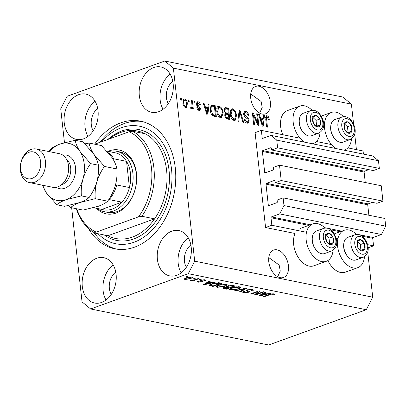 <?xml version="1.0" encoding="UTF-8"?>
<svg xmlns="http://www.w3.org/2000/svg" width="406" height="406" viewBox="0 0 406 406"><rect width="100%" height="100%" fill="white"/><g stroke="black" fill="none" stroke-linecap="round" stroke-linejoin="round"><path stroke-width="0.61" d="M261.352 130.377L255.095 132.635L265.57 227.527L271.832 225.264L271 217.738A0.685 0.497 -78.6 0 1 271.426 216.905L279.688 213.921L283.972 205.568L283.124 197.879L277.115 200.046L277.313 201.848A0.685 0.497 -78.6 0 1 276.887 202.685L268.873 205.578A0.685 0.497 -78.6 0 1 268.3 205.101L265.991 184.162A0.685 0.497 -78.6 0 1 266.417 183.324L274.431 180.431A0.685 0.497 -78.6 0 1 275.004 180.909L275.202 182.705L281.211 180.538L279.511 165.156L273.502 167.328L273.705 169.129A0.685 0.497 -78.6 0 1 273.274 169.962L265.265 172.855A0.685 0.497 -78.6 0 1 264.692 172.383L262.377 151.443A0.685 0.497 -78.6 0 1 262.809 150.606L270.817 147.713A0.685 0.497 -78.6 0 1 271.391 148.185L271.589 149.987L277.597 147.814L276.75 140.126L271.02 135.391L262.758 138.375A0.685 0.497 -78.6 0 1 262.185 137.903L261.352 130.377L300.08 138.213M363.426 154.092L363.081 150.961L347.84 147.88M331.524 144.577L316.401 141.516M271.589 149.987L373.317 170.571L379.326 168.404L378.473 160.715L372.744 155.98L271.02 135.391M378.473 160.715L276.75 140.126M379.326 168.404L277.597 147.814M365.263 182.512L364.106 172.027A0.685 0.497 -78.6 0 1 364.532 171.195L368.79 169.657M275.202 182.705L376.93 203.294L382.934 201.122L381.239 185.745L279.511 165.156M382.934 201.122L281.211 180.538M368.876 215.231L367.719 204.751A0.685 0.497 -78.6 0 1 368.146 203.913L372.398 202.376M368.069 247.833L373.556 245.853L372.728 238.327A0.685 0.497 -78.6 0 1 373.155 237.49L381.417 234.506L385.7 226.152L384.852 218.464L283.124 197.879M385.7 226.152L283.972 205.568M381.417 234.506L279.688 213.921M373.556 245.853L367.557 244.635M337.949 238.647L336.112 238.276M306.505 232.283L271.832 225.264M333.062 250.279A19.874 12.52 -109.9 0 1 326.333 261.291L313.818 265.813A19.874 12.52 -109.9 0 1 293.655 244.407A19.874 12.52 -109.9 0 1 295.106 233.501L265.57 227.527M277.684 276.745L280.272 271.041L279.155 265.047L268.792 257.582M280.145 277.658A14.565 9.171 70.1 0 0 283.561 277.45A14.565 9.171 70.1 0 0 287.996 263.179A14.565 9.171 70.1 0 0 277.075 249.847A14.565 9.171 70.1 0 0 273.664 250.055A14.565 9.171 70.1 0 0 269.229 264.326A14.565 9.171 70.1 0 0 280.145 277.658M259.622 113.142L262.21 107.438L261.094 101.444L250.73 93.979M262.088 114.056A14.565 9.171 70.1 0 0 265.499 113.847A14.565 9.171 70.1 0 0 269.934 99.577A14.565 9.171 70.1 0 0 259.013 86.245A14.565 9.171 70.1 0 0 255.602 86.453A14.565 9.171 70.1 0 0 251.167 100.724A14.565 9.171 70.1 0 0 262.088 114.056M78.693 94.664A23.132 16.778 -78.6 0 0 64.092 118.166A23.132 16.778 -78.6 0 0 76.541 139.42A23.132 16.778 -78.6 0 0 83.565 138.837A23.132 16.778 -78.6 0 0 98.166 115.329A23.132 16.778 -78.6 0 0 85.717 94.075A23.132 16.778 -78.6 0 0 78.693 94.664M95.085 101.297A23.132 16.778 -78.6 0 0 87.98 136.411M96.755 258.267A23.132 16.778 -78.6 0 0 82.154 281.769A23.132 16.778 -78.6 0 0 94.603 303.023A23.132 16.778 -78.6 0 0 101.627 302.44A23.132 16.778 -78.6 0 0 116.228 278.932A23.132 16.778 -78.6 0 0 103.779 257.678A23.132 16.778 -78.6 0 0 96.755 258.267M113.147 264.9A23.132 16.778 -78.6 0 0 106.042 300.014M171.855 231.136A23.132 16.778 -78.6 0 0 157.254 254.643A23.132 16.778 -78.6 0 0 169.708 275.892A23.132 16.778 -78.6 0 0 176.732 275.309A23.132 16.778 -78.6 0 0 191.333 251.806A23.132 16.778 -78.6 0 0 178.884 230.552A23.132 16.778 -78.6 0 0 171.855 231.136M188.252 237.769A23.132 16.778 -78.6 0 0 181.142 272.888M153.793 67.533A23.132 16.778 -78.6 0 0 139.192 91.04A23.132 16.778 -78.6 0 0 151.646 112.295A23.132 16.778 -78.6 0 0 158.67 111.706A23.132 16.778 -78.6 0 0 173.271 88.203A23.132 16.778 -78.6 0 0 160.822 66.949A23.132 16.778 -78.6 0 0 153.793 67.533M170.19 74.171A23.132 16.778 -78.6 0 0 163.08 109.285M356.488 234.44A19.874 12.52 70.1 0 0 344.273 230.268A19.874 12.52 70.1 0 0 337.614 246.249A19.874 12.52 70.1 0 0 357.777 267.655A19.874 12.52 70.1 0 0 364.507 256.643M326.333 261.291A19.874 12.52 -109.9 0 1 306.17 239.885A19.874 12.52 -109.9 0 1 312.828 223.904A19.874 12.52 -109.9 0 1 325.044 228.076M336.204 148.581A19.874 12.52 -109.9 0 1 324.612 128.453A19.874 12.52 -109.9 0 1 331.266 112.472A19.874 12.52 -109.9 0 1 343.481 116.644M312.041 110.28A19.874 12.52 70.1 0 0 299.826 106.113L287.306 110.63A19.874 12.52 70.1 0 0 280.653 126.611A19.874 12.52 70.1 0 0 282.713 134.701M299.826 106.113A19.874 12.52 70.1 0 0 293.168 122.089A19.874 12.52 70.1 0 0 304.759 142.217M312.412 143.77A19.874 12.52 70.1 0 0 313.33 143.496A19.874 12.52 70.1 0 0 320.06 132.483M88.335 228.329A65.107 47.228 -78.6 0 0 114.796 248.802A65.107 47.228 -78.6 0 0 134.574 247.152A65.107 47.228 -78.6 0 0 175.671 180.995A65.107 47.228 -78.6 0 0 140.628 121.171A65.107 47.228 -78.6 0 0 120.846 122.815A65.107 47.228 -78.6 0 0 94.623 144.176M172.809 81.388A14.565 10.566 -78.6 0 0 168.307 103.652M190.871 244.991A14.565 10.566 -78.6 0 0 186.369 267.255M115.771 272.116A14.565 10.566 -78.6 0 0 111.264 294.38M97.709 108.519A14.565 10.566 -78.6 0 0 93.202 130.778M353.616 124.19L351.403 104.144L342.811 97.039L164.79 61.012L67.152 96.278L60.727 108.808L64.463 142.638M71.654 207.755L82.042 301.856L90.634 308.961L188.267 273.695L194.697 261.165L173.382 68.117L164.79 61.012M257.719 122.886L256.714 113.771L257.551 113.939L258.815 125.393L257.922 125.21L253.501 115.39L254.506 124.52L253.669 124.348L252.405 112.898L253.303 113.081L257.719 122.886L256.993 123.15M243.509 114.213L244.605 111.427L245.686 111.391C247.406 111.889 248.452 113.36 248.822 115.806L247.995 115.786C247.701 114.086 246.96 113.061 245.762 112.716L244.985 112.746L244.341 114.35L246.604 116.923C247.954 117.491 248.797 118.689 249.132 120.511L248.102 123.14L247.132 123.17C245.579 122.754 244.625 121.445 244.27 119.247L245.092 119.273C245.325 120.719 245.95 121.572 246.955 121.83L247.675 121.81L248.289 120.313L247.899 119.095L245.057 117.202L243.509 114.213M237.87 121.155L239.154 110.219L240.022 110.391L243.707 122.333L242.844 122.16L239.784 111.65L238.743 121.328L237.87 121.155M232.785 108.783L235.373 111.061L236.622 115.157L235.094 120.486L234.079 120.531C231.821 119.491 230.537 117.314 230.227 113.995L230.598 110.051L231.76 108.833L232.785 108.783L231.537 109.234L233.161 110.183M219.336 106.062L221.92 108.341L223.173 112.432L221.64 117.76L220.625 117.811C218.367 116.771 217.083 114.593 216.779 111.274L217.149 107.326L218.306 106.108L219.336 106.062L218.083 106.514L219.712 107.458M207.902 107.235L208.232 103.956L209.105 104.134L207.786 115.065L206.969 114.898L203.117 102.921L203.99 103.099L205.076 106.661L207.902 107.235L206.649 107.686L204.507 107.255M180.599 99.967L180.416 98.328L181.259 98.501L181.436 100.135L180.599 99.967M90.634 308.961L268.655 344.988L366.288 309.722L372.718 297.192L194.697 261.165M372.718 297.192L367.709 251.832M356.422 149.616L354.702 134.041M351.403 104.144L173.382 68.117M327.896 260.525A19.874 12.52 70.1 0 0 345.257 272.177L357.777 267.655M182.883 102.982L183.908 99.079L184.654 99.044C186.298 99.805 187.212 101.393 187.389 103.814L186.349 107.631L185.608 107.666C183.984 106.925 183.076 105.367 182.883 102.982M188.374 101.541L188.191 99.901L189.034 100.074L189.216 101.708L188.374 101.541M190.759 107.631L192.068 106.57L191.556 100.581L192.398 100.754L193.317 109.082L192.474 108.915L192.327 107.585L191.5 108.859L190.658 108.255L190.84 107.128L191.647 107.377L190.399 107.829M194.154 102.708L193.972 101.074L194.814 101.241L194.997 102.88L194.154 102.708M196.357 104.037L197.214 101.779L198.047 101.754C199.239 102.079 200.006 103.109 200.346 104.834L199.524 104.814L198.123 102.931L197.61 102.946L197.174 104.002L197.448 104.794L200.635 108.387L199.859 110.356L199.031 110.386C197.91 110.127 197.179 109.209 196.854 107.615L197.676 107.641L198.874 109.189L199.453 109.178L199.813 108.387L199.473 107.641L198.478 106.971C197.321 106.539 196.616 105.56 196.357 104.037M210.272 110.031L211.501 104.895L215.094 105.347L216.362 116.801L212.769 115.867C211.242 114.385 210.409 112.442 210.272 110.031M223.98 110.432L224.909 107.575L228.548 108.072L229.811 119.521L227.304 119.014C225.944 118.73 225.097 117.618 224.767 115.685L225.401 113.467L223.98 110.432M263.286 118.445L263.611 115.167L264.489 115.345L263.169 126.271L262.347 126.109L258.5 114.132L259.373 114.309L260.459 117.872L263.286 118.445L262.032 118.897L259.891 118.461M267.25 117.065L266.509 117.76L267.432 127.134L266.595 126.966L265.737 119.191L266.478 115.761L267.138 115.735L268.493 116.801L269.279 119.658L268.457 119.638L267.25 117.065L265.651 117.547M256.364 294.228L263.342 291.711L264.179 291.878L255.42 295.045L254.521 294.863L258.094 291.65L251.111 294.172L250.269 294L259.033 290.838L259.931 291.021L256.364 294.228L256.262 293.299M248.157 291.772L246.503 290.853L247.345 289.848L252.446 289.442L253.603 290.046L252.192 291.056L251.238 290.929L252.167 290.244L251.35 289.798L248.213 290.006L247.624 290.432L249.36 291.574L248.35 292.325L243.605 292.716L242.519 292.153L243.737 291.269L244.691 291.396L243.879 291.98L244.6 292.34L247.533 292.147L248.157 291.772L248.051 290.772L248.152 291.706M246.442 290.32L246.503 290.853L246.31 290.594M234.475 290.803L245.782 288.153L246.65 288.331L240.311 291.985L239.444 291.812L245.239 288.625L235.348 290.98L234.475 290.803M239.545 286.829L240.555 287.808L238.373 289.062L230.552 290.077L229.42 289.412L231.856 287.803L235.825 286.829L239.276 286.976M240.667 287.468L240.555 287.808L240.489 287.179M226.096 284.109L227.106 285.088L224.919 286.337L217.098 287.352L215.967 286.692L218.403 285.078L222.376 284.109L225.822 284.251M227.218 284.743L227.106 285.088L227.035 284.454M193.677 278.318L194.926 277.861L195.768 278.034L194.515 278.486L193.677 278.318M185.892 277.866L191.52 277.11L192.327 277.572L190.48 278.76L184.918 279.495L184.111 279.034L185.892 277.866M273.898 293.782L274.542 294.259L272.913 295.121L271.959 294.995C273.01 294.67 273.304 294.391 272.837 294.142L271.335 294.213L264.037 296.786L263.195 296.619L269.142 294.472L273.898 293.782M273.086 293.69L273.157 294.325L272.786 293.685M366.288 309.722L188.267 273.695M211.536 282.698L214.86 281.896L215.733 282.074L204.385 284.718L203.568 284.55L209.745 280.861L210.618 281.038L208.709 282.129L211.536 282.698M200.762 280.14L204.807 279.8L205.659 280.236L204.761 280.942L203.807 280.815L204.365 280.389L203.837 280.115L201.757 280.252L201.371 280.5L202.655 281.363L201.924 281.911L198.24 282.19L197.362 281.739L198.143 281.145L199.097 281.272L198.646 281.622L199.123 281.855L200.955 281.789L201.219 281.541L199.889 280.724L200.762 280.14M200.955 281.789L201.051 280.038M199.351 279.465L200.6 279.013L201.442 279.181L200.188 279.632L199.351 279.465M194.88 279.714L198.184 278.521L199.026 278.694L192.652 280.993L191.81 280.825L192.83 280.46L190.703 280.663L190.252 280.379L194.88 279.714M185.897 276.74L187.151 276.288L187.988 276.461L186.74 276.912L185.897 276.74M209.481 284.976L209.557 285.672C209.075 285.058 209.831 284.428 211.83 283.779L219.336 282.804L221.727 283.286L212.962 286.453L209.288 285.367M226.578 286.509L226.629 286.94L227.664 285.941L232.684 285.504L235.175 286.007L226.416 289.173L222.864 288.179L223.889 287.423L226.477 286.743M266.92 293.908L270.244 293.107L271.117 293.284L259.769 295.923L258.952 295.761L265.128 292.071L266.001 292.249L264.093 293.335L266.92 293.908M351.5 138.847A19.874 12.52 -109.9 0 1 344.77 149.86A19.874 12.52 -109.9 0 1 343.852 150.129M272.857 294.604L272.913 295.121M271.294 293.842L271.335 294.213M263.986 296.334L264.037 296.786M204.32 284.104L204.385 284.718M208.643 281.52L208.709 282.129M206.923 283.779L210.237 283.012L207.963 282.556L204.888 284.301L206.923 283.779M210.171 282.424L210.237 283.012M204.832 283.794L204.888 284.301M207.897 281.967L207.963 282.556M204.634 279.764L204.761 280.942M203.792 279.683L203.837 280.115M201.716 279.866L201.757 280.252M201.315 279.962L201.371 280.5M201.797 280.779L201.924 281.911M201.361 280.399L201.107 280.465M198.123 281.15L198.24 282.19M200.138 279.181L200.188 279.632M192.601 280.541L192.652 280.993M190.663 280.292L190.703 280.663M186.689 276.456L186.74 276.912M190.424 278.267L190.48 278.76M184.791 278.338L184.918 279.495M185.852 279.171L189.632 278.592L191.064 277.714L190.587 277.435L186.796 278.019L185.38 278.892L185.852 279.171M186.75 277.582L186.796 278.019M190.541 277.004L190.587 277.435M194.464 278.029L194.515 278.486M212.896 285.86L212.962 286.453M213.145 285.91L219.859 283.484L215.119 283.246L212.658 283.956C211.221 284.408 210.587 284.87 210.755 285.332L213.145 285.91M219.793 282.896L219.859 283.484M210.552 284.301L210.755 285.332M212.612 283.515L212.658 283.956M215.084 282.886L215.119 283.246M218.357 282.662L218.418 283.195M224.868 285.854L224.919 286.337M217.215 285.768L216.921 285.717L217.098 287.352M218.118 286.981L224.092 286.164L225.898 284.961L225.076 284.479L219.215 285.261L217.296 286.484L218.118 286.981M217.52 285.428L217.586 286.047M219.169 284.819L219.215 285.261M225.02 283.977L225.076 284.479M226.35 288.585L226.416 289.173M226.599 288.636L229.212 287.687L226.817 287.25L224.873 287.539L224.208 287.986L226.599 288.636M229.151 287.098L229.212 287.687M224.828 287.154L224.873 287.539M226.726 286.387L226.817 287.25M230.238 287.321L233.313 286.21L230.72 285.748L228.512 286.108L227.761 286.621L230.238 287.321M233.247 285.621L233.313 286.21M228.466 285.687L228.512 286.108M230.674 285.337L230.72 285.748M231.587 285.352L231.643 285.87M238.317 288.575L238.373 289.062M230.669 288.493L230.369 288.438L230.552 290.077M231.567 289.706L237.546 288.884L239.352 287.681L238.53 287.199L232.668 287.981L230.745 289.209L231.567 289.706M230.973 288.148L231.039 288.767M232.618 287.544L232.668 287.981M238.474 286.697L238.53 287.199M240.24 291.371L240.311 291.985M245.204 288.29L245.239 288.625M235.307 290.61L235.348 290.98M252.121 290.407L252.192 291.056M251.294 289.295L251.35 289.798M248.167 289.6L248.213 290.006M248.188 290.838L248.35 292.325M243.458 291.381L243.605 292.716M247.624 290.432L247.538 289.777M255.318 294.147L255.42 295.045M258.043 291.193L258.094 291.65M251.06 293.716L251.111 294.172M259.703 295.309L259.769 295.923M264.022 292.731L264.093 293.335M262.306 294.989L265.62 294.223L263.342 293.761L260.271 295.512L262.306 294.989M265.554 293.634L265.62 294.223M260.216 295.005L260.271 295.512M263.281 293.173L263.342 293.761M180.467 98.785L181.259 98.501M183.36 99.485L184.654 99.044M183.405 99.495L184.603 100.211M186.593 104.098L187.389 103.814M186.171 106.265L185.649 107.676M184.354 106.895L185.496 106.484C186.481 106.265 186.831 105.316 186.552 103.647C186.466 101.982 185.872 100.845 184.766 100.226L182.847 100.896M184.41 106.951L185.496 106.484C184.395 105.87 183.801 104.733 183.715 103.073L182.928 103.357M184.766 100.226C183.781 100.455 183.431 101.398 183.715 103.073M188.242 100.358L189.034 100.074M191.607 101.038L192.398 100.754M191.815 107.27L191.865 107.747M190.952 108.559L191.079 108.037L192.327 107.585M194.022 101.53L194.814 101.241M196.682 102.185L198.047 101.754M196.793 102.205L198.042 102.916M197.61 102.946L196.326 103.408M196.387 104.286L197.174 104.002M196.595 105.103L197.448 104.794M196.971 105.824L198.681 107.093M199.813 108.686L200.635 108.387M199.407 109.199L199.118 110.402M196.92 107.915L197.676 107.641M197.717 109.61L198.874 109.189M197.768 109.666L199.453 109.178M208.182 104.469L209.105 104.134M207.517 107.377L207.39 108.443M203.259 103.363L203.99 103.099M204.396 106.91L205.076 106.661M207.38 111.696L207.776 108.519L205.502 108.057L207.243 113.792L207.38 111.696M206.674 113.995L207.243 113.792M204.842 108.295L205.502 108.057M210.958 105.25L212.708 104.865M211.46 105.316L213.845 105.799L215.094 105.347M213.845 105.799L213.911 106.418M214.911 115.456L215.028 116.532M212.125 115.304L214.119 115.746L215.373 115.289L214.404 106.514L212.957 106.225L211.907 106.235L211.125 107.483L211.115 110.219L212.78 114.543L215.373 115.289M211.907 106.235L210.283 106.935M212.698 115.456L213.952 115.005M211.81 114.893L212.78 114.543M210.328 110.498L211.115 110.219M210.186 107.823L211.125 107.483M221.118 108.63L221.92 108.341M222.376 112.721L223.173 112.432M221.904 115.903L220.976 117.852M217.733 106.468L218.083 106.514M219.012 116.862L221.25 116.431L222.331 112.244C222.112 109.793 221.163 108.174 219.489 107.402L218.753 107.433L217.621 111.477L218.261 114.142L220.473 116.471L221.25 116.431M218.753 107.433L216.809 108.453M219.22 116.923L220.473 116.471M217.509 114.411L218.261 114.142M216.84 111.762L217.621 111.477M224.391 107.955L227.294 108.524L228.548 108.072M227.294 108.524L227.365 109.138M227.837 113.421L227.954 114.492M228.36 118.182L228.482 119.252M225.239 113.33L227.045 113.705L228.299 113.254L227.852 109.239L225.386 108.879L224.817 110.594C225.066 112.046 225.711 112.827 226.746 112.939L228.299 113.254M225.386 108.879L223.945 109.432M225.706 118.07L227.573 118.466L228.822 118.014L228.446 114.593L226.147 114.233L224.762 114.731M226.015 114.279L224.817 114.71M224.802 115.949L225.584 115.669C225.843 117.024 226.462 117.715 227.446 117.735L228.822 118.014M226.147 114.233L225.584 115.669M224.041 110.874L224.817 110.594M234.566 111.351L235.373 111.061M235.825 115.441L236.622 115.157M235.358 118.623L234.424 120.577M231.187 109.189L231.537 109.234M232.46 119.582L234.698 119.156L235.779 114.964C235.561 112.513 234.617 110.899 232.942 110.122L232.202 110.158L231.075 114.203L231.709 116.862L233.927 119.191L234.698 119.156M232.202 110.158L230.258 111.173M232.674 119.643L233.927 119.191M230.958 117.136L231.709 116.862M230.288 114.487L231.075 114.203M239.093 110.726L240.022 110.391M238.997 111.569L239.098 111.899M238.951 111.954L239.784 111.65M244.057 111.792L245.686 111.391M244.437 111.843L246.143 112.832M244.985 112.746L243.483 113.345M243.57 114.629L244.341 114.35M245.087 117.222L246.143 117.867M248.299 120.81L249.132 120.511M247.914 121.678L247.401 123.211M244.316 119.552L245.092 119.273M245.523 122.236L246.955 121.83M245.706 122.282L247.675 121.81M256.759 114.223L257.551 113.939M257.257 123.054L257.358 123.957M252.71 115.68L253.501 115.39M252.456 113.386L253.303 113.081M252.608 114.771L252.974 115.583M263.56 115.68L264.489 115.345M262.9 118.582L262.773 119.648M258.637 114.573L259.373 114.309M259.779 118.116L260.459 117.872M262.763 122.906L263.154 119.729L260.88 119.268L262.626 124.997L262.763 122.906M262.058 125.2L262.626 124.997M260.226 119.506L260.88 119.268M267.493 117.161L268.493 116.801M265.651 118.07L266.509 117.76M265.986 116.152L267.138 115.735M265.889 116.187L267.239 117.253M346.557 132.102A5.999 3.776 70.1 0 0 348.668 133.275A5.999 3.776 70.1 0 0 351.855 131.123A5.999 3.776 70.1 0 0 351.22 125.398A5.999 3.776 70.1 0 0 347.399 121.825A5.999 3.776 70.1 0 0 344.212 123.977A5.999 3.776 70.1 0 0 344.846 129.707A5.999 3.776 70.1 0 0 346.557 132.102M346.587 131.549L348.668 133.275L351.855 131.123L351.22 125.398L347.399 121.825L344.212 123.977L344.846 129.707L346.587 131.549M335.919 139.958A11.992 7.552 70.1 0 0 342.943 142.141L350.104 139.552A11.992 7.552 -109.9 0 1 343.08 137.375A11.992 7.552 -109.9 0 1 337.863 125.738A11.992 7.552 -109.9 0 1 341.953 116.994L334.798 119.582A11.992 7.552 70.1 0 0 330.728 126.337A11.992 7.552 70.1 0 0 335.493 139.542A11.992 7.552 70.1 0 0 335.919 139.958M335.493 139.542L334.97 139.009A10.83 6.821 -109.9 0 1 330.667 127.083L330.728 126.337M347.851 132.645L348.099 132.478L347.465 126.753L344.374 123.86M348.099 132.478L351.855 131.123M347.465 126.753L351.22 125.398M343.643 123.18L347.399 121.825M359.564 249.893A5.999 3.776 70.1 0 0 361.67 251.07A5.999 3.776 70.1 0 0 364.857 248.919A5.999 3.776 70.1 0 0 364.228 243.189A5.999 3.776 70.1 0 0 360.406 239.616A5.999 3.776 70.1 0 0 357.219 241.773A5.999 3.776 70.1 0 0 357.848 247.498A5.999 3.776 70.1 0 0 359.564 249.893M359.594 249.345L361.67 251.07L364.857 248.919L364.228 243.189L360.406 239.616L357.219 241.773L357.848 247.498L359.594 249.345M348.927 257.754A11.992 7.552 70.1 0 0 355.95 259.936L363.111 257.348A11.992 7.552 -109.9 0 1 356.082 255.166A11.992 7.552 -109.9 0 1 350.87 243.534A11.992 7.552 -109.9 0 1 354.961 234.785L347.8 237.373A11.992 7.552 70.1 0 0 343.73 244.133A11.992 7.552 70.1 0 0 348.5 257.338A11.992 7.552 70.1 0 0 348.927 257.754M348.5 257.338L347.978 256.8A10.83 6.821 -109.9 0 1 343.669 244.879L343.73 244.133M360.858 250.436L360.472 244.544L357.376 241.651M361.101 250.274L364.857 248.919M360.472 244.544L364.228 243.189M356.651 240.976L360.406 239.616M328.119 243.529A5.999 3.776 70.1 0 0 330.225 244.706A5.999 3.776 70.1 0 0 333.417 242.555A5.999 3.776 70.1 0 0 332.783 236.825A5.999 3.776 70.1 0 0 328.962 233.252A5.999 3.776 70.1 0 0 325.774 235.409A5.999 3.776 70.1 0 0 326.409 241.134A5.999 3.776 70.1 0 0 328.119 243.529M328.149 242.981L330.225 244.706L333.417 242.555L332.783 236.825L328.962 233.252L325.774 235.409L326.409 241.134L328.149 242.981M317.482 251.39A11.992 7.552 70.1 0 0 324.506 253.572L331.666 250.984A11.992 7.552 -109.9 0 1 324.643 248.802A11.992 7.552 -109.9 0 1 319.426 237.17A11.992 7.552 -109.9 0 1 323.516 228.426L316.36 231.009A11.992 7.552 70.1 0 0 312.285 237.769A11.992 7.552 70.1 0 0 317.056 250.974A11.992 7.552 70.1 0 0 317.482 251.39M317.056 250.974L316.533 250.436A10.83 6.821 -109.9 0 1 312.229 238.515L312.285 237.769M329.413 244.077L329.662 243.91L329.027 238.185L325.932 235.292M329.662 243.91L333.417 242.555M329.027 238.185L332.783 236.825M325.206 234.612L328.962 233.252M315.117 125.738A5.999 3.776 70.1 0 0 317.223 126.916A5.999 3.776 70.1 0 0 320.41 124.759A5.999 3.776 70.1 0 0 319.776 119.034A5.999 3.776 70.1 0 0 315.959 115.461A5.999 3.776 70.1 0 0 312.772 117.613A5.999 3.776 70.1 0 0 313.402 123.343A5.999 3.776 70.1 0 0 315.117 125.738M315.147 125.19L317.223 126.916L320.41 124.759L319.776 119.034L315.959 115.461L312.772 117.613L313.402 123.343L315.147 125.19M304.475 133.594A11.992 7.552 70.1 0 0 311.503 135.777L318.664 133.193A11.992 7.552 -109.9 0 1 311.635 131.011A11.992 7.552 -109.9 0 1 306.423 119.374A11.992 7.552 -109.9 0 1 310.514 110.63L303.353 113.218A11.992 7.552 70.1 0 0 299.283 119.973A11.992 7.552 70.1 0 0 304.053 133.178A11.992 7.552 70.1 0 0 304.475 133.594M304.053 133.178L303.531 132.645A10.83 6.821 -109.9 0 1 299.222 120.724L299.283 119.973M316.411 126.281L316.655 126.114L316.025 120.389L312.93 117.496M316.655 126.114L320.41 124.759M316.025 120.389L319.776 119.034M312.204 116.816L315.959 115.461M107.996 151.362A32.556 23.614 101.4 0 1 109.25 150.859A32.556 23.614 101.4 0 1 136.467 173.352A32.556 23.614 101.4 0 1 116.116 213.028A32.556 23.614 101.4 0 1 96.471 208.298M104.256 211.704L107.722 212.409A30.841 22.371 -78.6 0 0 117.09 211.627A30.841 22.371 -78.6 0 0 136.558 180.289A30.841 22.371 -78.6 0 0 119.958 151.951L116.492 151.25A30.841 22.371 101.4 0 1 133.087 179.584A30.841 22.371 101.4 0 1 113.624 210.927A30.841 22.371 101.4 0 1 104.256 211.704A30.841 22.371 101.4 0 1 97.242 208.456M145.211 133.782A54.83 39.773 -78.6 0 1 154.6 218.854L107.9 235.724A54.83 39.773 -78.6 0 0 115.68 238.489A54.83 39.773 -78.6 0 0 132.336 237.104A54.83 39.773 -78.6 0 0 154.6 218.854L141.887 216.281A54.83 39.773 101.4 0 0 132.493 131.209L145.211 133.782A54.83 39.773 -78.6 0 0 137.431 131.011A54.83 39.773 -78.6 0 0 120.775 132.402A54.83 39.773 -78.6 0 0 109.29 138.938M98.029 233.724A59.966 43.498 -78.6 0 0 134.031 242.245A59.966 43.498 -78.6 0 0 171.52 169.16A59.966 43.498 -78.6 0 0 121.389 127.728A59.966 43.498 -78.6 0 0 101.728 141.669M99.972 142.303A65.107 47.228 101.4 0 1 124.317 123.52A65.107 47.228 101.4 0 1 142.349 121.567M107.9 235.724L95.187 233.151A54.83 39.773 101.4 0 1 76.313 208.699M141.887 216.281L138.512 216.85A53.115 38.529 -78.6 0 0 129.118 131.777L94.73 144.196M76.709 208.78A53.115 38.529 -78.6 0 0 96.247 232.115L95.187 233.151M138.512 216.85L96.247 232.115M132.493 131.209L129.118 131.777M116.537 249.106A65.107 47.228 101.4 0 1 93.979 232.481M108.438 152.844A29.125 21.127 101.4 0 1 113.832 158.802L126.545 161.375L129.438 187.547L116.72 184.974A29.125 21.127 101.4 0 1 109.224 199.595L121.937 202.168L101.911 209.4A29.125 21.127 -78.6 0 0 112.284 209.054A29.125 21.127 -78.6 0 0 121.937 202.168A29.125 21.127 -78.6 0 0 129.438 187.547A29.125 21.127 -78.6 0 0 126.545 161.375A29.125 21.127 -78.6 0 0 116.522 153.087L106.961 151.149M108.762 151.514A30.841 22.371 101.4 0 1 116.492 151.25M101.911 209.4L93.674 207.735M29.521 182.593L52.643 187.273A17.133 12.429 -78.6 0 0 57.845 186.841A17.133 12.429 -78.6 0 0 68.66 169.429A17.133 12.429 -78.6 0 0 59.438 153.686L36.317 149.007A17.133 12.429 101.4 0 1 45.543 164.75A17.133 12.429 101.4 0 1 34.728 182.162A17.133 12.429 101.4 0 1 29.521 182.593A17.133 12.429 101.4 0 1 20.3 166.851A17.133 12.429 101.4 0 1 31.115 149.444A17.133 12.429 101.4 0 1 36.317 149.007M32.054 178.422A13.708 9.942 -78.6 0 0 40.62 161.72A13.708 9.942 -78.6 0 0 29.166 152.245A13.708 9.942 -78.6 0 0 20.594 168.952A13.708 9.942 -78.6 0 0 32.054 178.422M116.872 168.947C117.339 174.352 116.816 179.929 115.309 185.684C113.573 191.327 111.026 196.494 107.661 201.193C105.712 202.97 102.632 204.654 98.414 206.248L83.088 210.069L70.674 207.557C72.618 205.781 75.699 204.096 79.916 202.503L95.243 198.681C94.781 193.276 95.303 187.699 96.811 181.944C98.546 176.3 101.094 171.134 104.459 166.435L116.872 168.947C116.365 165.643 114.817 161.953 112.239 157.873L101.52 145.571L89.102 143.059L85.077 143.841M95.243 198.681L107.661 201.193M104.459 166.435L93.74 154.128C91.162 150.047 89.614 146.358 89.102 143.059M68.619 205.543L70.674 207.557M42.833 185.288A29.125 21.127 -78.6 0 0 46.081 192.449A29.125 21.127 -78.6 0 0 66.046 199.696L81.373 195.875C80.906 190.47 81.428 184.892 82.941 179.132C84.676 173.494 87.224 168.323 90.589 163.623L79.87 151.321C77.287 147.241 75.744 143.551 75.232 140.253L83.022 141.826L93.74 154.128C96.323 158.213 97.866 161.903 98.379 165.201C98.846 170.606 98.323 176.189 96.811 181.944C95.075 187.582 92.527 192.754 89.163 197.453C87.219 199.229 84.138 200.909 79.916 202.503L64.595 206.329L56.799 204.751C58.743 202.975 61.824 201.29 66.046 199.696A29.125 21.127 -78.6 0 0 82.941 179.132A29.125 21.127 -78.6 0 0 79.87 151.321A29.125 21.127 -78.6 0 0 59.905 144.074A29.125 21.127 -78.6 0 0 49.628 151.702M42.463 185.217L46.081 192.449L56.799 204.751M75.232 140.253L59.905 144.074C55.693 145.663 52.613 147.348 50.659 149.124L49.04 151.585M90.589 163.623L98.379 165.201M81.373 195.875L89.163 197.453M263.392 138.147L262.185 137.903M271.213 147.794L270.817 147.713M364.532 171.195L262.809 150.606M364.106 172.027L262.377 151.443M265.9 172.626L264.692 172.383M274.821 180.513L274.431 180.431M368.146 203.913L266.417 183.324M367.719 204.751L265.991 184.162M269.508 205.35L268.3 205.101M373.155 237.49L358.681 234.561M358.523 234.531L356.077 234.034M341.827 231.151L327.241 228.197M327.079 228.167L324.633 227.67M310.382 224.787L271.426 216.905M372.728 238.327L362.157 236.185M340.192 231.74L330.712 229.826M308.748 225.381L271 217.738M270.005 294.177L270.051 294.614M206.167 282.997L206.233 283.561M200.528 280.226L200.64 281.221M210.501 284.352L210.684 285.991M223.772 287.463L223.904 288.666M227.573 285.971L227.73 287.387M243.463 288.702L243.504 289.052M247.295 289.864L247.457 291.3M261.55 294.208L261.611 294.766M197.042 105.87L198.29 105.418M205.898 111.569L206.522 111.34M224.802 108.016L226.056 107.565M226.198 118.187L227.446 117.735M225.497 113.391L226.746 112.939M238.743 113.705L239.626 113.386M245.351 117.375L246.604 116.923M261.276 122.779L261.906 122.551M265.773 119.557L266.564 119.273M345.755 134.569A9.252 5.826 70.1 0 0 353.925 133.061A9.252 5.826 70.1 0 0 350.312 120.531A9.252 5.826 70.1 0 0 342.141 122.039A9.252 5.826 70.1 0 0 345.755 134.569M358.762 252.365A9.252 5.826 70.1 0 0 366.933 250.857A9.252 5.826 70.1 0 0 363.314 238.327A9.252 5.826 70.1 0 0 355.143 239.834A9.252 5.826 70.1 0 0 358.762 252.365M327.317 246A9.252 5.826 70.1 0 0 335.488 244.493A9.252 5.826 70.1 0 0 331.869 231.963A9.252 5.826 70.1 0 0 323.699 233.47A9.252 5.826 70.1 0 0 327.317 246M314.315 128.205A9.252 5.826 70.1 0 0 322.486 126.697A9.252 5.826 70.1 0 0 318.867 114.167A9.252 5.826 70.1 0 0 310.697 115.674A9.252 5.826 70.1 0 0 314.315 128.205M107.879 139.446A56.541 41.016 101.4 0 1 121.749 130.996A56.541 41.016 101.4 0 1 169.018 170.068A56.541 41.016 101.4 0 1 133.67 238.977A56.541 41.016 101.4 0 1 104.393 235.013M62.768 155.087A17.133 12.429 101.4 0 1 75.582 168.409A17.133 12.429 101.4 0 1 64.782 188.247A17.133 12.429 101.4 0 1 56.251 187.283M61.585 184.674A13.708 9.942 -78.6 0 0 62.108 184.507A13.708 9.942 -78.6 0 0 70.477 173.042A13.708 9.942 -78.6 0 0 66.67 159.563M334.28 233.876L344.273 230.268M321.273 116.086L331.266 112.472M312.518 143.79L313.33 143.496M343.963 150.154L344.77 149.86M300.313 228.426L312.828 223.904M204.365 280.389L204.294 279.719M198.646 281.622L198.6 281.206M201.229 281.581L201.046 279.947M185.38 278.892L185.293 278.105M191.064 277.714L190.987 277.034M217.296 286.484L217.195 285.575M225.898 284.961L225.802 284.058M224.208 287.986L224.137 287.336M227.761 286.621L227.685 285.931M230.745 289.209L230.644 288.301M239.352 287.681L239.251 286.778M252.167 290.244L252.075 289.377M243.879 291.98L243.798 291.28M350.104 139.552C358.483 134.939 355.128 124.515 350.18 119.252C347.658 116.887 344.912 116.131 341.953 116.994M363.111 257.348C371.49 252.73 368.135 242.311 363.182 237.048C360.66 234.678 357.919 233.927 354.961 234.785M331.666 250.984C340.045 246.366 336.691 235.947 331.743 230.684C329.215 228.314 326.475 227.563 323.516 228.426M318.664 133.193C327.043 128.575 323.683 118.151 318.735 112.888C316.213 110.523 313.473 109.767 310.514 110.63"/></g></svg>
